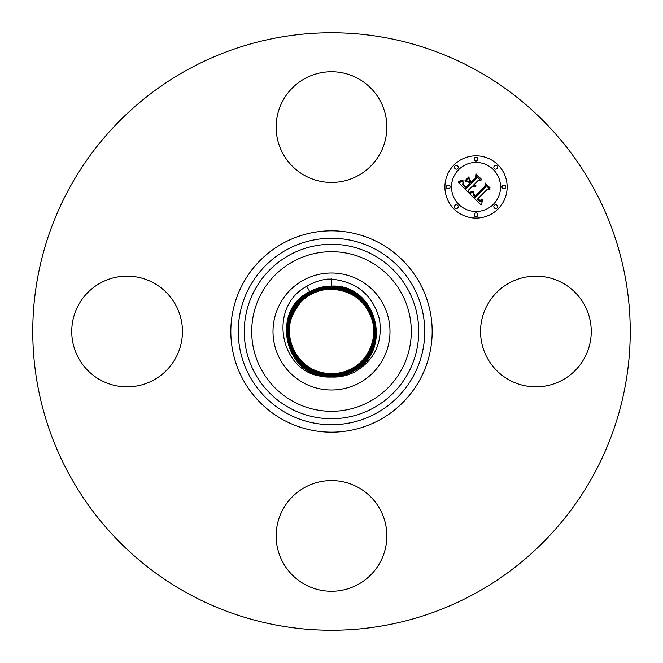 <?xml version="1.0" encoding="UTF-8"?>
<svg xmlns="http://www.w3.org/2000/svg" width="663" height="663" viewBox="0 0 663 663"><rect width="100%" height="100%" fill="white"/><g stroke="black" fill="none" stroke-linecap="round" stroke-linejoin="round"><path stroke-width="0.99" d="M331.5 377.032C339.29 377.38 346.741 375.838 353.851 372.415C374.264 360.896 382.816 343.252 379.509 319.483C372.979 295.267 356.976 281.816 331.5 279.123L327.381 279.115C319.98 280.059 313.118 282.446 306.795 286.275C266.103 308.038 281.162 374.96 324.787 376.526A45.523 45.523 0 0 0 331.409 377.023L331.5 376.75C286.167 379.195 269.161 311.138 309.861 291.894C268.979 311.279 286.441 379.286 331.5 376.75C339.199 376.725 346.434 374.885 353.205 371.23C346.451 374.885 339.207 376.725 331.5 376.75L331.5 376.468C339.149 376.443 346.335 374.612 353.064 370.982M303.455 280.167A58.493 58.493 0 0 1 382.833 303.455A58.493 58.493 0 0 1 359.545 382.833A58.493 58.493 0 0 1 280.167 359.545A58.493 58.493 0 0 1 303.455 280.167M331.5 278.957L331.5 286.109C376.974 283.665 394.029 351.929 353.205 371.23C394.212 351.78 376.692 283.565 331.5 286.118C323.776 286.134 316.524 287.982 309.729 291.654C316.508 287.974 323.768 286.134 331.5 286.109L331.5 286.391C323.826 286.416 316.616 288.248 309.87 291.894C316.599 288.248 323.809 286.416 331.5 286.391C376.692 283.955 393.64 351.796 353.072 370.982C393.822 351.655 376.418 283.863 331.5 286.391L331.5 286.665C323.875 286.689 316.707 288.513 309.994 292.134C269.369 311.403 286.723 378.987 331.5 376.468C286.441 378.896 269.551 311.262 309.994 292.134L310.127 292.383C269.758 311.527 287.004 378.689 331.5 376.186C339.1 376.161 346.243 374.346 352.931 370.733C393.449 351.531 376.136 284.145 331.5 286.665C323.875 286.698 316.707 288.521 310.002 292.143L309.729 291.654C268.631 311.138 286.118 379.493 331.409 377.023M324.787 376.526C282.753 372.515 271.905 309.613 309.729 291.645L306.795 286.275M353.851 372.415L353.072 370.982C346.351 374.62 339.166 376.451 331.5 376.468L331.5 376.194C339.108 376.17 346.252 374.346 352.94 370.741C393.432 351.531 376.136 284.162 331.5 286.673L331.5 286.946C323.917 286.971 316.798 288.786 310.127 292.383C269.75 311.535 287.004 378.706 331.5 376.194M353.072 370.982L352.807 370.493C393.06 351.407 375.863 284.444 331.5 286.946C323.925 286.98 316.806 288.786 310.135 292.391L310.259 292.632C270.139 311.66 287.278 378.407 331.5 375.913C339.058 375.888 346.161 374.081 352.799 370.493C393.043 351.407 375.855 284.46 331.5 286.955L331.5 287.228C323.967 287.253 316.889 289.051 310.267 292.632C270.148 311.66 287.286 378.391 331.5 375.904C339.05 375.88 346.152 374.073 352.799 370.493L352.666 370.244C392.67 351.282 375.581 284.742 331.5 287.228C323.975 287.261 316.897 289.06 310.276 292.632L310.4 292.88C270.529 311.784 287.56 378.109 331.5 375.631C339.008 375.606 346.061 373.816 352.666 370.244C392.653 351.282 375.581 284.759 331.5 287.236L331.5 287.51C324.016 287.535 316.98 289.325 310.4 292.872C270.537 311.784 287.56 378.092 331.492 375.623C339 375.598 346.061 373.808 352.658 370.244L352.534 369.995C392.281 351.15 375.299 285.04 331.5 287.51M331.508 287.518C324.025 287.535 316.989 289.325 310.408 292.88L310.533 293.121C270.918 311.908 287.841 377.811 331.5 375.349C338.967 375.324 345.97 373.542 352.534 370.004C392.264 351.158 375.299 285.049 331.508 287.518L331.492 287.792C324.058 287.817 317.071 289.59 310.533 293.121C270.927 311.908 287.841 377.802 331.492 375.341C338.959 375.316 345.962 373.534 352.525 369.995L352.401 369.755C391.891 351.025 375.018 285.33 331.492 287.792C324.066 287.817 317.08 289.598 310.541 293.129L310.665 293.369C271.3 312.033 288.123 377.52 331.508 375.067C338.917 375.043 345.879 373.269 352.401 369.755C391.883 351.034 375.018 285.347 331.508 287.8L331.492 288.074C324.108 288.098 317.163 289.864 310.665 293.369L310.665 293.369C271.316 312.033 288.123 377.504 331.492 375.059C338.909 375.043 345.871 373.269 352.393 369.755L352.268 369.506C391.501 350.901 374.736 285.629 331.492 288.074C324.116 288.098 317.179 289.864 310.674 293.369L310.798 293.618C271.689 312.165 288.405 377.222 331.508 374.786C338.868 374.761 345.788 373.004 352.26 369.506L352.26 369.506C391.493 350.909 374.744 285.645 331.508 288.082L331.492 288.355C324.157 288.372 317.262 290.129 310.806 293.618L310.93 293.866C294.405 302.253 284.808 323.503 289.897 342.174C296.121 362.139 309.994 372.913 331.508 374.504C338.818 374.487 345.696 372.739 352.128 369.258C368.719 360.846 378.341 339.522 373.236 320.793C369.167 302.651 350.901 288.057 331.492 288.355C324.166 288.38 317.27 290.137 310.814 293.618C294.173 302.055 284.51 323.445 289.632 342.232C293.709 360.432 312.033 375.067 331.492 374.777C338.859 374.761 345.779 373.004 352.252 369.506L352.128 369.258C368.703 360.846 378.333 339.531 373.236 320.801C369.167 302.668 350.909 288.074 331.508 288.355L331.492 288.637C324.199 288.654 317.353 290.402 310.939 293.858L310.93 293.866C294.422 302.245 284.817 323.494 289.905 342.166C296.121 362.122 309.986 372.904 331.492 374.504C338.81 374.479 345.688 372.73 352.119 369.258L352.003 369.009C368.471 360.655 378.034 339.473 372.962 320.867C366.763 300.961 352.94 290.22 331.492 288.637C324.215 288.662 317.362 290.402 310.947 293.866L311.063 294.115C294.654 302.444 285.115 323.552 290.17 342.1C296.353 361.94 310.135 372.647 331.508 374.23C338.776 374.205 345.605 372.465 351.995 369.018L351.995 369.018C368.462 360.655 378.026 339.473 372.962 320.875C366.763 300.977 352.948 290.237 331.508 288.637L331.492 288.911C324.248 288.935 317.444 290.667 311.071 294.107L311.071 294.107C294.662 302.436 285.123 323.552 290.179 342.091C296.353 361.923 310.127 372.631 331.492 374.222C338.76 374.197 345.589 372.465 351.987 369.018L351.871 368.769C368.23 360.465 377.736 339.415 372.697 320.933C366.531 301.168 352.799 290.493 331.492 288.911C324.265 288.944 317.453 290.667 311.08 294.107L311.196 294.355C294.894 302.635 285.421 323.61 290.444 342.033C296.585 361.733 310.276 372.374 331.508 373.949C338.727 373.924 345.514 372.2 351.862 368.769C368.214 360.465 377.728 339.423 372.689 320.942C366.531 301.176 352.807 290.502 331.508 288.919L331.492 289.192C324.298 289.217 317.536 290.941 311.204 294.355L311.204 294.355C294.902 302.626 285.43 323.602 290.444 342.025C296.585 361.725 310.267 372.357 331.492 373.94C338.71 373.915 345.498 372.192 351.846 368.769L351.73 368.52C367.982 360.274 377.429 339.365 372.424 321C366.299 301.367 352.658 290.759 331.492 289.192C324.315 289.225 317.552 290.941 311.22 294.355L311.212 294.355M299.925 303.298L297.223 307.11C277.059 333.249 298.209 374.91 331.508 373.667C338.677 373.642 345.415 371.926 351.73 368.52L351.73 368.52C367.973 360.282 377.421 339.373 372.415 321.008C366.299 301.383 352.666 290.775 331.508 289.201M351.713 368.52L351.721 368.52C345.406 371.926 338.66 373.642 331.492 373.659C300.919 374.438 279.239 339.307 294.049 312.339A42.067 42.067 0 0 1 297.223 307.11M487.33 304.963A55.344 55.344 0 0 1 562.439 282.927A55.344 55.344 0 0 1 584.476 358.037A55.344 55.344 0 0 1 509.366 380.073A55.344 55.344 0 0 1 487.33 304.963M474.725 69.333A298.74 298.74 0 0 1 593.667 474.725A298.74 298.74 0 0 1 188.275 593.667A298.74 298.74 0 0 1 69.333 188.275A298.74 298.74 0 0 1 474.725 69.333M304.963 175.67A55.344 55.344 0 0 1 282.927 100.561A55.344 55.344 0 0 1 358.037 78.524A55.344 55.344 0 0 1 380.073 153.634A55.344 55.344 0 0 1 304.963 175.67M175.67 358.037A55.344 55.344 0 0 1 100.561 380.073A55.344 55.344 0 0 1 78.524 304.963A55.344 55.344 0 0 1 153.634 282.927A55.344 55.344 0 0 1 175.67 358.037M358.037 487.33A55.344 55.344 0 0 1 380.073 562.439A55.344 55.344 0 0 1 304.963 584.476A55.344 55.344 0 0 1 282.927 509.366A55.344 55.344 0 0 1 358.037 487.33M498.046 208.978A31.136 31.136 0 0 1 454.022 208.978A31.136 31.136 0 0 1 454.022 164.954A31.136 31.136 0 0 1 498.046 164.954A31.136 31.136 0 0 1 498.046 208.978M458.688 169.62A24.531 24.531 0 0 1 493.38 169.62A24.531 24.531 0 0 1 493.38 204.312A24.531 24.531 0 0 1 458.688 204.312A24.531 24.531 0 0 1 458.688 169.62M469.445 193.546L473.755 192.021L473.05 194.814L475.081 197.45L485.623 187.14L485.54 184.952L489.932 189.353L487.462 189.129L477.89 198.701L479.863 200.309L482.225 199.538L482.233 199.986L480.145 200.756L477.741 199.057L477.169 199.422L479.904 201.635L482.647 200.599L481.065 204.975L469.445 193.546M469.445 192.336L473.813 191.259L470.523 192.535L469.445 192.336M473.515 193.397L475.197 196.008L484.885 186.336L485.159 183.005L490.073 187.919L485.432 183.792L485.25 186.552L475.222 196.571L473.573 194.707L473.515 193.397M468.559 192.66L458.572 182.673L463.031 181.364L462.741 184.737L466.13 188.64L470.639 184.14L470.05 183.552L466.072 187.521L463.313 184.513L463.056 182.54L463.652 184.48L466.097 187.024L469.81 183.311L468.351 181.853L465.186 181.944L469.222 177.916L469.238 181.123L471.443 183.328L476.291 178.48L476.307 176.002L481.031 180.717L478.214 180.402L474.078 184.538L475.918 185.665L473.821 184.803L473.365 185.25L475.827 186.601L474.169 186.875L472.562 186.063L468.501 190.124L468.559 192.66M458.423 181.355L463.105 180.145L461.05 181.355L458.423 181.355M464.821 180.908L468.981 176.748L464.821 180.908M469.454 179.723L471.426 181.695L475.545 177.576L475.943 173.789L481.512 179.358L476.225 174.584L475.893 177.701L471.401 182.192L469.454 179.723M455.025 205.315A1.89 1.89 0 0 1 457.685 205.315A1.89 1.89 0 0 1 457.685 207.975A1.89 1.89 0 0 1 455.025 207.975A1.89 1.89 0 0 1 455.025 205.315M455.025 165.949A1.89 1.89 0 0 1 457.685 165.949A1.89 1.89 0 0 1 457.685 168.617A1.89 1.89 0 0 1 455.025 168.617A1.89 1.89 0 0 1 455.025 165.949M446.87 185.632A1.89 1.89 0 0 1 449.539 185.632A1.89 1.89 0 0 1 449.539 188.3A1.89 1.89 0 0 1 446.87 188.3A1.89 1.89 0 0 1 446.87 185.632M494.383 165.949A1.89 1.89 0 0 1 497.051 165.949A1.89 1.89 0 0 1 497.051 168.617A1.89 1.89 0 0 1 494.383 168.617A1.89 1.89 0 0 1 494.383 165.949M474.7 157.802A1.89 1.89 0 0 1 477.368 157.802A1.89 1.89 0 0 1 477.368 160.471A1.89 1.89 0 0 1 474.7 160.471A1.89 1.89 0 0 1 474.7 157.802M497.051 207.975A1.89 1.89 0 0 1 494.383 207.975A1.89 1.89 0 0 1 494.383 205.315A1.89 1.89 0 0 1 497.051 205.315A1.89 1.89 0 0 1 497.051 207.975M477.368 216.13A1.89 1.89 0 0 1 474.7 216.13A1.89 1.89 0 0 1 474.7 213.461A1.89 1.89 0 0 1 477.368 213.461A1.89 1.89 0 0 1 477.368 216.13M505.198 188.3A1.89 1.89 0 0 1 502.529 188.3A1.89 1.89 0 0 1 502.529 185.632A1.89 1.89 0 0 1 505.198 185.632A1.89 1.89 0 0 1 505.198 188.3M293.245 401.529A79.8 79.8 0 0 1 261.471 293.245A79.8 79.8 0 0 1 369.755 261.471A79.8 79.8 0 0 1 401.529 369.755A79.8 79.8 0 0 1 293.245 401.529M373.319 254.948A87.234 87.234 0 0 1 408.052 373.319A87.234 87.234 0 0 1 289.681 408.052A87.234 87.234 0 0 1 254.948 289.681A87.234 87.234 0 0 1 373.319 254.948M376.203 249.678A93.243 93.243 0 0 1 413.322 376.203A93.243 93.243 0 0 1 286.797 413.322A93.243 93.243 0 0 1 249.678 286.797A93.243 93.243 0 0 1 376.203 249.678M379.766 243.155A100.668 100.668 0 0 1 419.845 379.766A100.668 100.668 0 0 1 283.234 419.845A100.668 100.668 0 0 1 243.155 283.234A100.668 100.668 0 0 1 379.766 243.155M331.5 376.186L331.508 374.786M331.508 374.777L331.508 373.667"/></g></svg>

